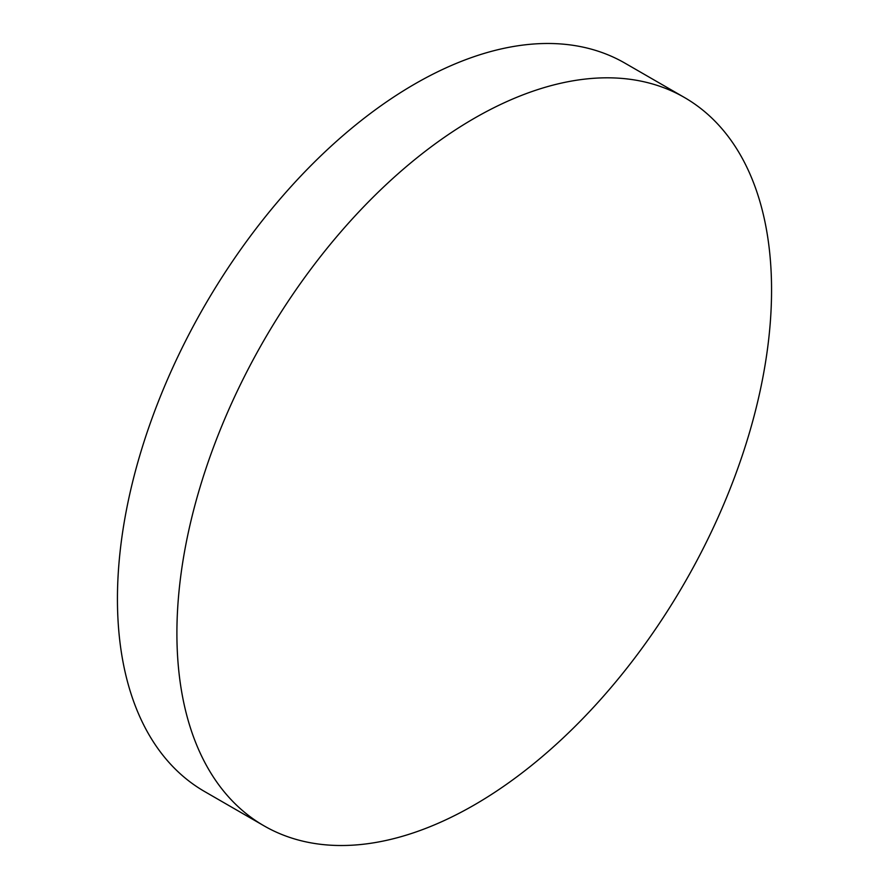 <?xml version="1.0" encoding="UTF-8"?>
<svg xmlns="http://www.w3.org/2000/svg" width="889" height="889" viewBox="0 0 889 889"><rect width="100%" height="100%" fill="white"/><g stroke="black" fill="none" stroke-linecap="round" stroke-linejoin="round"><path stroke-width="1.33" d="M474.237 118.337A420.486 242.764 120 0 0 199.536 488.872A420.486 242.764 120 0 0 263.989 825.814A420.486 242.764 120 0 0 474.237 804.99A420.486 242.764 120 0 0 748.927 434.454A420.486 242.764 120 0 0 684.474 97.512A420.486 242.764 120 0 0 474.237 118.337M684.474 97.512L625.011 63.186A420.486 242.764 120 0 0 414.763 84.01A420.486 242.764 120 0 0 140.073 454.546A420.486 242.764 120 0 0 204.526 791.488L263.989 825.814"/></g></svg>
